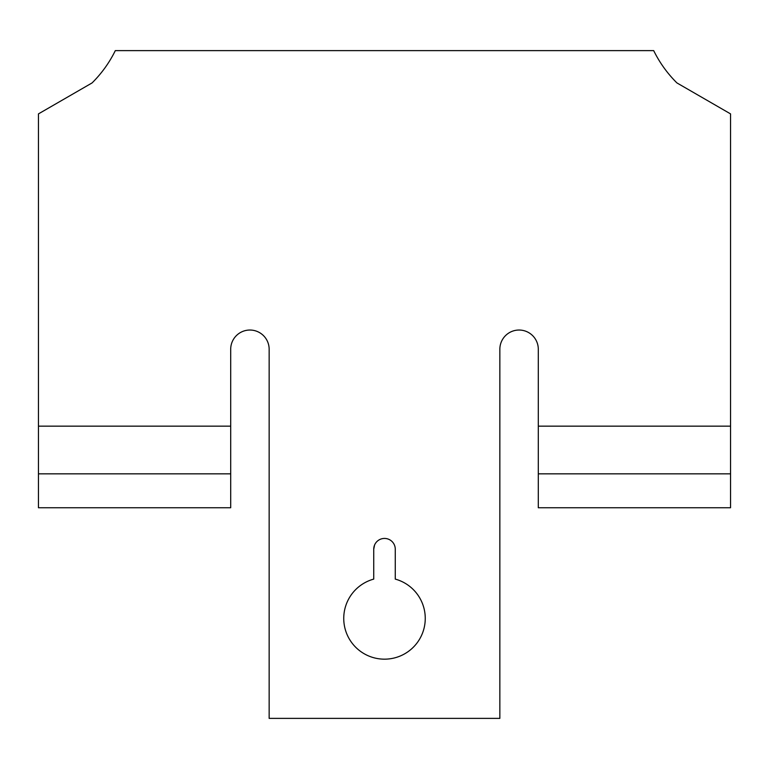 <?xml version="1.0" encoding="UTF-8"?>
<svg xmlns="http://www.w3.org/2000/svg" width="769" height="769" viewBox="0 0 769 769"><rect width="100%" height="100%" fill="white"/><g stroke="black" fill="none" stroke-linecap="round" stroke-linejoin="round"><path stroke-width="1.15" d="M730.55 473.839L538.3 473.839L538.3 507.751L730.55 507.751L730.55 113.889L676.912 82.917C667.329 73.391 659.591 62.625 653.688 50.619L115.312 50.619C109.4 62.645 101.662 73.411 92.088 82.917L38.45 113.889L38.45 426.161L230.7 426.161L230.7 473.839L38.45 473.839L38.45 507.751L230.7 507.751L230.7 473.839M373.734 549.201A10.766 10.766 0 0 1 384.5 538.435A10.766 10.766 0 0 1 395.266 549.201L395.266 579.105A40.757 40.757 0 0 1 417.846 641.846A40.757 40.757 0 0 1 351.154 641.846A40.757 40.757 0 0 1 373.734 579.105L373.734 549.201L374.58 545.01M538.3 473.839L538.3 349.261A19.225 19.225 0 0 0 519.075 330.036A19.225 19.225 0 0 0 499.85 349.261L499.85 718.381L269.15 718.381L269.15 349.261A19.225 19.225 0 0 0 249.925 330.036A19.225 19.225 0 0 0 230.7 349.261L230.7 426.161M38.45 473.839L38.45 426.161M730.55 426.161L538.3 426.161"/></g></svg>
